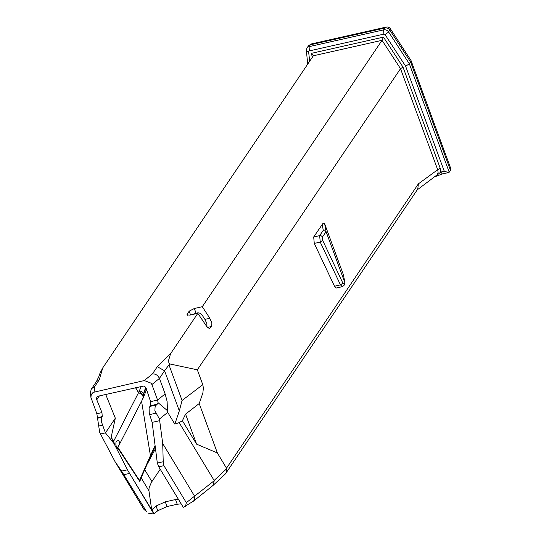 <?xml version="1.0" encoding="UTF-8"?>
<svg xmlns="http://www.w3.org/2000/svg" width="541" height="541" viewBox="0 0 541 541"><rect width="100%" height="100%" fill="white"/><g stroke="black" fill="none" stroke-linecap="round" stroke-linejoin="round"><path stroke-width="0.81" d="M202.293 306.706L209.827 318.277L204.917 319.379L202.118 315.092A4.396 3.848 -146 0 0 197.154 312.969L196.065 313.212L194.327 308.498L202.293 306.706L382.034 40.318L383.468 37.126L311.65 53.288L313.347 55.784L102.776 367.853L100.044 373.087L98.645 377.226M105.454 432.881L115.328 418.179L111.176 437.209L113.935 443.458L105.454 432.881L100.511 433.997L99.693 432.469L96.859 413.737L90.915 397.371L91.233 394.531L93.113 392.401L144.312 380.553L151.169 383.204L151.886 384.563L157.593 400.063L158.073 402.7L155.125 406.602L154.868 410.707L159.453 419.018L167.717 412.377L167.467 410.673L158.073 402.7M207.521 327.406L211.673 326.473L209.712 328.407L207.081 327.014L197.83 313.327L171.47 352.394L157.282 366.703L152.4 373.932L154.543 374.041L156.559 374.899L158.31 376.448L159.426 378.389L164.565 370.774L179.321 410.876L174.831 424.124L179.172 422.643L182.405 420.722L185.556 414.142L196.606 444.175L182.405 420.722M197.83 313.327L189.864 315.119L186.922 314.876L189.161 311.156L190.56 314.963M194.327 308.498L189.161 311.156M185.556 414.142L199.196 403.552L217.381 452.966L196.606 444.175M179.172 422.643L214.25 480.658L186.32 502.67L163.916 465.666L163.226 461.737L162.713 443.539L159.453 419.018M217.381 452.966L226.774 468.641L214.155 480.428M199.196 403.552L202.882 392.908L203.375 387.924L202.794 384.692L182.074 400.475L179.321 410.876M105.427 432.854L101.37 421.635L101.323 418.639L102.242 416.584L101.965 412.587L96.778 399.772A3.28 2.867 34 0 1 96.988 397.168A3.28 2.867 34 0 1 98.631 396.073L143.507 386.064L145.042 386.734L146.171 388.296L150.594 401.638L150.459 405.73L157.289 404.195M105.678 394.355L115.328 418.179M141.309 386.328L138.537 392.665L113.63 441.26L111.176 437.209M311.839 43.828A3.517 3.077 -146 0 0 310.899 44.206L309.188 45.275A4.396 3.848 34 0 1 310.365 44.802L384.888 28.024A4.396 3.848 34 0 1 389.858 30.147L410.599 61.985L450.477 170.368L450.579 168.001L411.025 60.497L390.338 28.747A3.517 3.077 -146 0 0 386.369 27.05L311.839 43.828L310.365 44.802L309.114 46.648A4.396 3.848 -146 0 0 306.916 48.115L306.233 50.928L308.62 51.875A1.102 0.96 34 0 1 309.31 50.908L383.84 34.13A1.102 0.96 34 0 1 385.077 34.665L405.615 66.178L444.276 171.26L448.712 172.525L450.477 170.368M411.025 60.497L409.354 63.831L405.615 66.178M306.916 48.115L308.16 46.269A4.396 3.848 34 0 1 309.188 45.275M444.276 171.26L440.759 172.052L442.376 173.952L448.712 172.525M440.273 168.393L403.011 67.118L400.516 68.68L437.696 169.718L440.273 168.393L440.759 172.052L435.532 176.447M162.713 443.539L194.692 496.361L194.76 499.1L193.543 501.088L212.978 485.487L225.509 473.794L417.76 189.066L418.382 183.852L437.696 169.718L438.102 172.525L437.351 174.696L417.239 189.837M324.647 223.778L326.081 231.656L344.86 282.693L344.658 284.431L343.88 285.574A2.198 1.921 -146 0 0 344.049 283.897L342.893 283.186L322.659 240.366L322.375 237.154L326.081 231.656L323.268 230.297L319.663 235.639L313.692 236.978L322.808 223.649L323.822 223.115L324.647 223.778L343.427 274.814L344.948 283.024M314.267 243.416L320.231 242.07L340.465 284.891L342.311 286.669L336.34 288.015L334.494 286.23L314.267 243.416L313.692 236.978M163.226 461.737L157.323 463.069L152.143 422.372L159.798 420.648M116.558 447.116L115.862 444.905L115.95 442.207L117.005 440.888L118.662 440.672L119.561 442.234L119.094 444.756L117.309 448.313L116.558 447.116M117.607 446.988L139.477 480.435L150.425 455.637L150.364 456.854L141.12 477.919M141.573 401.233L150.425 455.637M141.316 477.453L141.37 478.339L139.659 481.28L139.477 480.435L140.93 478.366M153.887 449.016L155.199 446.393M150.432 455.664L155.084 445.493M151.703 509.899L156.045 506.004L157.776 510.718L153.827 513.95L128.095 470.913L151.703 509.899L148.951 490.856L149.066 487.833L151.419 482.335L160.224 469.263M155.477 448.57L148.457 461.906L148.288 461.378M141.154 477.845L148.951 490.856M145.657 387.349L142.851 395.884L146.077 388.046M143.013 398.311L143.128 397.168L142.689 399.042L117.269 448.651L116.66 448.739L127.5 469.777L121.597 471.11L146.55 511.624L143.933 509.365L146.55 511.624M143.122 397.168L142.851 395.884M143.541 396.972L143.554 394.213M195.017 313.956L195.409 313.381M116.66 448.739L114.672 444.891L113.63 441.26M138.557 392.617L142.155 394.538L139.314 390.832L140.072 390.94L142.107 391.941L143.385 393.74M142.817 395.802L142.155 394.531M117.397 448.225L117.269 448.651M114.672 444.891L113.935 443.458M156.308 404.979L149.884 406.426L149.1 408.313L149.262 413.371L152.143 422.372M157.323 463.069L158.756 466.829L183.271 507.323L193.475 501.142M165.282 501.845L175.514 499.539L177.245 504.253L167.02 506.552L165.282 501.845L156.045 506.004M178.307 499.127L175.514 499.539M128.095 470.913L127.5 469.777M100.511 433.997L115.044 461.642L121.597 471.11M149.884 406.426L150.459 405.73M177.245 504.253L181.161 503.84M157.776 510.718L167.02 506.552M313.347 55.784L382.034 40.318L400.516 68.68L197.323 369.821L202.794 384.692M153.833 513.943L152.116 509.277M153.827 513.95L148.802 513.45M186.32 502.67L185.583 506.18L184.711 506.734M226.172 473.017L226.774 468.641M213.181 485.311L214.25 480.658M167.467 410.673L167.108 401.354L165.127 393.895L159.426 378.389L151.886 384.563M167.717 412.377L174.831 424.124M157.282 366.703L164.565 370.774L169.712 363.937L197.323 369.821M211.673 326.473L211.869 322.977L209.827 318.277M169.718 363.937L168.839 362.713L168.731 359.907L170.401 354.281L171.47 352.394M94.844 391.691L94.398 386.991L92.606 387.843L91.273 389.209L90.435 392.516M204.917 319.379L206.811 323.518L207.034 326.967M192.657 314.49L196.065 313.212M94.398 386.991L99.28 379.755L102.776 367.853M152.4 373.932L144.312 380.553M99.388 395.904L96.778 399.772M165.127 393.895L157.593 400.063L150.594 401.638M101.965 412.587L96.859 413.737M138.537 392.665L135.493 387.64M390.338 28.747L388.614 31.993A4.396 3.848 -146 0 0 383.643 29.87L309.114 46.648L309.31 50.908M386.369 27.05L384.888 28.024L383.643 29.87L383.84 34.13M449.233 172.214L409.354 63.831L388.614 31.993L385.077 34.665M306.355 50.509L307.734 64.095M309.682 61.207L308.62 51.875M437.764 175.555L437.872 174.865L437.135 175.014M311.65 53.288L312.143 57.562M403.011 67.118L383.468 37.126M343.427 274.814L344.86 282.693L344.049 283.897M322.193 224.387L323.268 230.297M322.375 237.154A2.198 1.921 34 0 0 319.663 235.639L320.231 242.07L322.659 240.366M342.893 283.186L340.465 284.891L334.494 286.23M135.581 387.62L138.577 392.577M144.65 469.615L151.899 481.598M148.45 461.913L146.902 464.469M139.659 481.28L117.451 447.488M149.607 414.609L155.889 413.196M97.522 417.645L102.242 416.584M101.796 417.253L97.603 418.193M158.756 466.829L163.916 465.666M124.146 474.619L129.313 473.456M418.382 183.852L226.564 468.141M98.753 426.058L102.35 425.246M182.074 400.482L169.096 365.216M99.28 379.755L96.325 381.73L98.793 376.719M210.767 327.819L208.86 328.245M187.436 315.247L187.071 314.253M435.37 176.569L442.376 173.945M342.311 286.669L343.88 285.574M154.32 448.137L150.364 456.854M154.293 448.205L154.016 448.746M146.604 389.594L142.831 398.751M115.044 461.642L143.933 509.365M96.325 381.73L91.273 389.209M90.847 396.905L90.428 392.516"/></g></svg>
